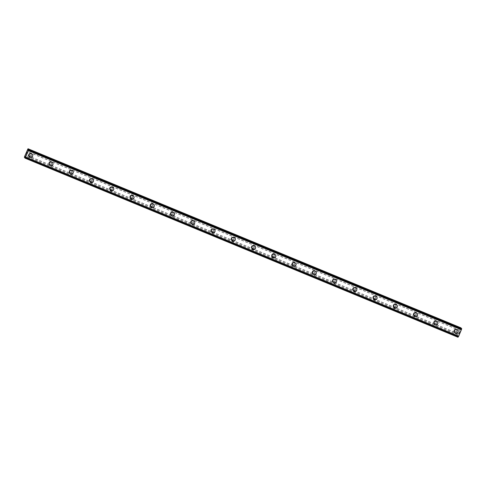 <?xml version="1.0" encoding="UTF-8"?>
<svg xmlns="http://www.w3.org/2000/svg" width="486" height="486" viewBox="0 0 486 486"><rect width="100%" height="100%" fill="white"/><g stroke="black" fill="none" stroke-linecap="round" stroke-linejoin="round"><path stroke-width="0.36" stroke-dasharray="2.43 1.82" d="M29.397 155.745A1.251 1.233 134 0 0 30.752 153.698A1.251 1.233 134 0 0 28.856 153.922A1.251 1.233 134 0 0 29.397 155.745M29.95 156.279A1.251 1.233 134 0 0 31.304 154.232A1.251 1.233 134 0 0 29.409 154.457A1.251 1.233 134 0 0 29.95 156.279M29.518 156.948L29.518 156.948A1.944 1.914 -46 0 1 31.626 153.764A1.944 1.914 -46 0 1 32.216 154.147L32.216 154.147M49.651 164.122A1.251 1.233 134 0 0 51.006 162.075A1.251 1.233 134 0 0 49.11 162.3A1.251 1.233 134 0 0 49.651 164.122M50.204 164.657A1.251 1.233 134 0 0 51.559 162.61A1.251 1.233 134 0 0 49.663 162.834A1.251 1.233 134 0 0 50.204 164.657M49.772 165.325L49.772 165.325A1.944 1.914 -46 0 1 51.881 162.142A1.944 1.914 -46 0 1 52.47 162.524L52.47 162.524M69.905 172.5A1.251 1.233 134 0 0 71.26 170.452A1.251 1.233 134 0 0 69.364 170.683A1.251 1.233 134 0 0 69.905 172.5M70.458 173.04A1.251 1.233 134 0 0 71.813 170.993A1.251 1.233 134 0 0 69.917 171.218A1.251 1.233 134 0 0 70.458 173.04M70.027 173.702L70.027 173.702A1.944 1.914 -46 0 1 72.135 170.519A1.944 1.914 -46 0 1 72.724 170.902L72.724 170.902M90.159 180.883A1.251 1.233 134 0 0 91.514 178.836A1.251 1.233 134 0 0 89.618 179.061A1.251 1.233 134 0 0 90.159 180.883M90.712 181.418A1.251 1.233 134 0 0 92.067 179.37A1.251 1.233 134 0 0 90.171 179.595A1.251 1.233 134 0 0 90.712 181.418M90.281 182.08L90.281 182.08A1.944 1.914 -46 0 1 92.389 178.897A1.944 1.914 -46 0 1 92.978 179.279L92.978 179.285M110.413 189.261A1.251 1.233 134 0 0 111.768 187.213A1.251 1.233 134 0 0 109.872 187.438A1.251 1.233 134 0 0 110.413 189.261M110.966 189.795A1.251 1.233 134 0 0 112.321 187.748A1.251 1.233 134 0 0 110.425 187.973A1.251 1.233 134 0 0 110.966 189.795M110.535 190.457L110.535 190.457A1.944 1.914 -46 0 1 112.643 187.274A1.944 1.914 -46 0 1 113.232 187.663L113.232 187.663M130.667 197.638A1.251 1.233 134 0 0 132.022 195.591A1.251 1.233 134 0 0 130.126 195.815A1.251 1.233 134 0 0 130.667 197.638M131.22 198.173A1.251 1.233 134 0 0 132.575 196.125A1.251 1.233 134 0 0 130.679 196.35A1.251 1.233 134 0 0 131.22 198.173M130.789 198.835L130.789 198.835A1.944 1.914 -46 0 1 132.897 195.651A1.944 1.914 -46 0 1 133.486 196.04L133.492 196.04M150.921 206.015A1.251 1.233 134 0 0 152.276 203.968A1.251 1.233 134 0 0 150.381 204.193A1.251 1.233 134 0 0 150.921 206.015M151.474 206.55A1.251 1.233 134 0 0 152.835 204.503A1.251 1.233 134 0 0 150.933 204.728A1.251 1.233 134 0 0 151.474 206.55M151.043 207.218L151.043 207.218A1.944 1.914 -46 0 1 153.151 204.029A1.944 1.914 -46 0 1 153.746 204.418L153.746 204.418M171.175 214.393A1.251 1.233 134 0 0 172.53 212.346A1.251 1.233 134 0 0 170.635 212.57A1.251 1.233 134 0 0 171.175 214.393M171.728 214.927A1.251 1.233 134 0 0 173.089 212.88A1.251 1.233 134 0 0 171.187 213.105A1.251 1.233 134 0 0 171.728 214.927M171.297 215.596L171.297 215.596A1.944 1.914 -46 0 1 173.411 212.406A1.944 1.914 -46 0 1 174 212.795L174 212.795M191.429 222.77A1.251 1.233 134 0 0 192.784 220.723A1.251 1.233 134 0 0 190.889 220.948A1.251 1.233 134 0 0 191.429 222.77M191.982 223.305A1.251 1.233 134 0 0 193.343 221.258A1.251 1.233 134 0 0 191.441 221.482A1.251 1.233 134 0 0 191.982 223.305M191.551 223.973L191.551 223.973A1.944 1.914 -46 0 1 193.665 220.79A1.944 1.914 -46 0 1 194.254 221.173L194.254 221.173M211.683 231.148A1.251 1.233 134 0 0 213.038 229.1A1.251 1.233 134 0 0 211.143 229.325A1.251 1.233 134 0 0 211.683 231.148M212.236 231.682A1.251 1.233 134 0 0 213.597 229.635A1.251 1.233 134 0 0 211.696 229.86A1.251 1.233 134 0 0 212.236 231.682M211.805 232.351L211.805 232.351A1.944 1.914 -46 0 1 213.919 229.167A1.944 1.914 -46 0 1 214.508 229.55L214.508 229.55M231.937 239.525A1.251 1.233 134 0 0 233.292 237.478A1.251 1.233 134 0 0 231.397 237.709A1.251 1.233 134 0 0 231.937 239.525M232.49 240.06A1.251 1.233 134 0 0 233.851 238.012A1.251 1.233 134 0 0 231.95 238.243A1.251 1.233 134 0 0 232.49 240.06M232.059 240.728L232.059 240.728A1.944 1.914 -46 0 1 234.173 237.545A1.944 1.914 -46 0 1 234.762 237.927L234.762 237.927M252.191 247.909A1.251 1.233 134 0 0 253.552 245.861A1.251 1.233 134 0 0 251.651 246.086A1.251 1.233 134 0 0 252.191 247.909M252.744 248.443A1.251 1.233 134 0 0 254.105 246.396A1.251 1.233 134 0 0 252.204 246.621A1.251 1.233 134 0 0 252.744 248.443M252.313 249.105L252.313 249.105A1.944 1.914 -46 0 1 254.427 245.922A1.944 1.914 -46 0 1 255.016 246.305L255.016 246.305M272.446 256.286A1.251 1.233 134 0 0 273.806 254.239A1.251 1.233 134 0 0 271.905 254.464A1.251 1.233 134 0 0 272.446 256.286M272.998 256.821A1.251 1.233 134 0 0 274.359 254.773A1.251 1.233 134 0 0 272.458 254.998A1.251 1.233 134 0 0 272.998 256.821M272.567 257.483L272.567 257.483A1.944 1.914 -46 0 1 274.681 254.3A1.944 1.914 -46 0 1 275.27 254.688L275.27 254.688M292.7 264.663A1.251 1.233 134 0 0 294.06 262.616A1.251 1.233 134 0 0 292.159 262.841A1.251 1.233 134 0 0 292.7 264.663M293.252 265.198A1.251 1.233 134 0 0 294.613 263.151A1.251 1.233 134 0 0 292.712 263.376A1.251 1.233 134 0 0 293.252 265.198M292.821 265.86L292.821 265.86A1.944 1.914 -46 0 1 294.935 262.677A1.944 1.914 -46 0 1 295.524 263.066L295.524 263.066M312.954 273.041A1.251 1.233 134 0 0 314.314 270.994A1.251 1.233 134 0 0 312.413 271.218A1.251 1.233 134 0 0 312.954 273.041M313.506 273.575A1.251 1.233 134 0 0 314.867 271.528A1.251 1.233 134 0 0 312.966 271.753A1.251 1.233 134 0 0 313.506 273.575M313.075 274.244L313.075 274.238A1.944 1.914 -46 0 1 315.189 271.054A1.944 1.914 -46 0 1 315.779 271.443L315.779 271.443M333.208 281.418A1.251 1.233 134 0 0 334.568 279.371A1.251 1.233 134 0 0 332.667 279.596A1.251 1.233 134 0 0 333.208 281.418M333.761 281.953A1.251 1.233 134 0 0 335.121 279.906A1.251 1.233 134 0 0 333.22 280.13A1.251 1.233 134 0 0 333.761 281.953M333.329 282.621L333.329 282.621A1.944 1.914 -46 0 1 335.443 279.432A1.944 1.914 -46 0 1 336.033 279.821L336.033 279.821M353.462 289.796A1.251 1.233 134 0 0 354.823 287.748A1.251 1.233 134 0 0 352.921 287.973A1.251 1.233 134 0 0 353.462 289.796M354.015 290.33A1.251 1.233 134 0 0 355.375 288.283A1.251 1.233 134 0 0 353.474 288.508A1.251 1.233 134 0 0 354.015 290.33M353.583 290.999L353.583 290.999A1.944 1.914 -46 0 1 355.697 287.809A1.944 1.914 -46 0 1 356.287 288.198L356.287 288.198M373.716 298.173A1.251 1.233 134 0 0 375.077 296.126A1.251 1.233 134 0 0 373.175 296.351A1.251 1.233 134 0 0 373.716 298.173M374.269 298.708A1.251 1.233 134 0 0 375.629 296.66A1.251 1.233 134 0 0 373.734 296.885A1.251 1.233 134 0 0 374.269 298.708M373.837 299.376L373.837 299.376A1.944 1.914 -46 0 1 375.951 296.193A1.944 1.914 -46 0 1 376.541 296.575L376.541 296.575M393.97 306.551A1.251 1.233 134 0 0 395.331 304.503A1.251 1.233 134 0 0 393.429 304.728A1.251 1.233 134 0 0 393.97 306.551M394.523 307.085A1.251 1.233 134 0 0 395.883 305.038A1.251 1.233 134 0 0 393.988 305.263A1.251 1.233 134 0 0 394.523 307.085M394.091 307.753L394.091 307.753A1.944 1.914 -46 0 1 396.205 304.57A1.944 1.914 -46 0 1 396.795 304.953L396.795 304.953M414.224 314.934A1.251 1.233 134 0 0 415.585 312.881A1.251 1.233 134 0 0 413.683 313.112A1.251 1.233 134 0 0 414.224 314.934M414.783 315.469A1.251 1.233 134 0 0 416.138 313.421A1.251 1.233 134 0 0 414.242 313.646A1.251 1.233 134 0 0 414.783 315.469M414.345 316.131L414.345 316.131A1.944 1.914 -46 0 1 416.459 312.948A1.944 1.914 -46 0 1 417.049 313.33L417.049 313.33M434.478 323.312A1.251 1.233 134 0 0 435.839 321.264A1.251 1.233 134 0 0 433.937 321.489A1.251 1.233 134 0 0 434.478 323.312M435.037 323.846A1.251 1.233 134 0 0 436.392 321.799A1.251 1.233 134 0 0 434.496 322.024A1.251 1.233 134 0 0 435.037 323.846M434.599 324.508L434.599 324.508A1.944 1.914 -46 0 1 436.714 321.325A1.944 1.914 -46 0 1 437.303 321.708L437.303 321.714M454.732 331.689A1.251 1.233 134 0 0 456.093 329.642A1.251 1.233 134 0 0 454.191 329.866A1.251 1.233 134 0 0 454.732 331.689M455.291 332.224A1.251 1.233 134 0 0 456.646 330.176A1.251 1.233 134 0 0 454.75 330.401A1.251 1.233 134 0 0 455.291 332.224M454.853 332.886L454.853 332.886A1.944 1.914 -46 0 1 456.968 329.702A1.944 1.914 -46 0 1 457.557 330.091L457.557 330.091M455.018 332.861A1.944 1.914 134 0 0 457.132 329.672A1.944 1.914 134 0 0 454.173 330.024A1.944 1.914 134 0 0 455.018 332.861M455.4 333.232A1.944 1.914 134 0 0 457.514 330.049A1.944 1.914 134 0 0 454.562 330.395A1.944 1.914 134 0 0 455.4 333.232M434.763 324.484A1.944 1.914 134 0 0 436.878 321.295A1.944 1.914 134 0 0 433.919 321.647A1.944 1.914 134 0 0 434.763 324.484M435.146 324.855A1.944 1.914 134 0 0 437.26 321.671A1.944 1.914 134 0 0 434.308 322.018A1.944 1.914 134 0 0 435.146 324.855M414.509 316.107A1.944 1.914 134 0 0 416.617 312.917A1.944 1.914 134 0 0 413.665 313.27A1.944 1.914 134 0 0 414.509 316.107M414.892 316.477A1.944 1.914 134 0 0 417.006 313.294A1.944 1.914 134 0 0 414.054 313.64A1.944 1.914 134 0 0 414.892 316.477M394.255 307.723A1.944 1.914 134 0 0 396.363 304.54A1.944 1.914 134 0 0 393.411 304.892A1.944 1.914 134 0 0 394.255 307.723M394.638 308.1A1.944 1.914 134 0 0 396.752 304.91A1.944 1.914 134 0 0 393.8 305.263A1.944 1.914 134 0 0 394.638 308.1M374.001 299.346A1.944 1.914 134 0 0 376.109 296.162A1.944 1.914 134 0 0 373.157 296.515A1.944 1.914 134 0 0 374.001 299.346M374.384 299.722A1.944 1.914 134 0 0 376.498 296.533A1.944 1.914 134 0 0 373.546 296.885A1.944 1.914 134 0 0 374.384 299.722M353.747 290.968A1.944 1.914 134 0 0 355.855 287.785A1.944 1.914 134 0 0 352.903 288.137A1.944 1.914 134 0 0 353.747 290.968M354.13 291.339A1.944 1.914 134 0 0 356.244 288.155A1.944 1.914 134 0 0 353.292 288.508A1.944 1.914 134 0 0 354.13 291.339M333.493 282.591A1.944 1.914 134 0 0 335.601 279.407A1.944 1.914 134 0 0 332.649 279.754A1.944 1.914 134 0 0 333.493 282.591M333.876 282.961A1.944 1.914 134 0 0 335.99 279.778A1.944 1.914 134 0 0 333.038 280.13A1.944 1.914 134 0 0 333.876 282.961M313.239 274.213A1.944 1.914 134 0 0 315.347 271.03A1.944 1.914 134 0 0 312.395 271.376A1.944 1.914 134 0 0 313.239 274.213M313.622 274.584A1.944 1.914 134 0 0 315.736 271.401A1.944 1.914 134 0 0 312.784 271.753A1.944 1.914 134 0 0 313.622 274.584M292.985 265.836A1.944 1.914 134 0 0 295.093 262.653A1.944 1.914 134 0 0 292.141 262.999A1.944 1.914 134 0 0 292.985 265.836M293.368 266.207A1.944 1.914 134 0 0 295.482 263.023A1.944 1.914 134 0 0 292.529 263.376A1.944 1.914 134 0 0 293.368 266.207M272.725 257.459A1.944 1.914 134 0 0 274.839 254.269A1.944 1.914 134 0 0 271.887 254.621A1.944 1.914 134 0 0 272.725 257.459M273.114 257.829A1.944 1.914 134 0 0 275.228 254.646A1.944 1.914 134 0 0 272.275 254.992A1.944 1.914 134 0 0 273.114 257.829M252.471 249.081A1.944 1.914 134 0 0 254.585 245.892A1.944 1.914 134 0 0 251.633 246.244A1.944 1.914 134 0 0 252.471 249.081M252.86 249.452A1.944 1.914 134 0 0 254.974 246.268A1.944 1.914 134 0 0 252.021 246.615A1.944 1.914 134 0 0 252.86 249.452M232.217 240.698A1.944 1.914 134 0 0 234.331 237.514A1.944 1.914 134 0 0 231.379 237.867A1.944 1.914 134 0 0 232.217 240.698M232.606 241.074A1.944 1.914 134 0 0 234.72 237.885A1.944 1.914 134 0 0 231.767 238.237A1.944 1.914 134 0 0 232.606 241.074M211.963 232.32A1.944 1.914 134 0 0 214.077 229.137A1.944 1.914 134 0 0 211.124 229.489A1.944 1.914 134 0 0 211.963 232.32M212.352 232.697A1.944 1.914 134 0 0 214.466 229.507A1.944 1.914 134 0 0 211.513 229.86A1.944 1.914 134 0 0 212.352 232.697M191.709 223.943A1.944 1.914 134 0 0 193.823 220.759A1.944 1.914 134 0 0 190.87 221.112A1.944 1.914 134 0 0 191.709 223.943M192.098 224.313A1.944 1.914 134 0 0 194.212 221.13A1.944 1.914 134 0 0 191.253 221.482A1.944 1.914 134 0 0 192.098 224.313M171.455 215.565A1.944 1.914 134 0 0 173.569 212.382A1.944 1.914 134 0 0 170.616 212.734A1.944 1.914 134 0 0 171.455 215.565M171.844 215.936A1.944 1.914 134 0 0 173.952 212.753A1.944 1.914 134 0 0 170.999 213.105A1.944 1.914 134 0 0 171.844 215.936M151.201 207.188A1.944 1.914 134 0 0 153.315 204.005A1.944 1.914 134 0 0 150.362 204.351A1.944 1.914 134 0 0 151.201 207.188M151.589 207.558A1.944 1.914 134 0 0 153.698 204.375A1.944 1.914 134 0 0 150.745 204.728A1.944 1.914 134 0 0 151.589 207.558M130.947 198.81A1.944 1.914 134 0 0 133.061 195.627A1.944 1.914 134 0 0 130.108 195.973A1.944 1.914 134 0 0 130.947 198.81M131.335 199.181A1.944 1.914 134 0 0 133.443 195.998A1.944 1.914 134 0 0 130.491 196.35A1.944 1.914 134 0 0 131.335 199.181M110.693 190.433A1.944 1.914 134 0 0 112.807 187.244A1.944 1.914 134 0 0 109.854 187.596A1.944 1.914 134 0 0 110.693 190.433M111.081 190.804A1.944 1.914 134 0 0 113.189 187.62A1.944 1.914 134 0 0 110.237 187.967A1.944 1.914 134 0 0 111.081 190.804M90.439 182.056A1.944 1.914 134 0 0 92.553 178.866A1.944 1.914 134 0 0 89.6 179.219A1.944 1.914 134 0 0 90.439 182.056M90.827 182.426A1.944 1.914 134 0 0 92.935 179.243A1.944 1.914 134 0 0 89.983 179.589A1.944 1.914 134 0 0 90.827 182.426M70.184 173.672A1.944 1.914 134 0 0 72.299 170.489A1.944 1.914 134 0 0 69.346 170.841A1.944 1.914 134 0 0 70.184 173.672M70.573 174.049A1.944 1.914 134 0 0 72.681 170.865A1.944 1.914 134 0 0 69.729 171.212A1.944 1.914 134 0 0 70.573 174.049M49.93 165.295A1.944 1.914 134 0 0 52.045 162.111A1.944 1.914 134 0 0 49.092 162.464A1.944 1.914 134 0 0 49.93 165.295M50.319 165.671A1.944 1.914 134 0 0 52.427 162.482A1.944 1.914 134 0 0 49.475 162.834A1.944 1.914 134 0 0 50.319 165.671M29.676 156.917A1.944 1.914 134 0 0 31.79 153.734A1.944 1.914 134 0 0 28.838 154.086A1.944 1.914 134 0 0 29.676 156.917M30.059 157.294A1.944 1.914 134 0 0 32.173 154.105A1.944 1.914 134 0 0 29.221 154.457A1.944 1.914 134 0 0 30.059 157.294M459.197 333.603L459.495 332.898L459.191 333.603M459.118 333.53L459.282 333.141L459.106 333.518M459.331 332.734L459.167 333.706L459.313 332.722M459.975 331.829L459.744 332.23L459.95 331.823M459.865 331.713L459.61 332.072L459.859 331.713M459.61 332.072L459.932 331.324L459.61 332.072M459.92 331.312L459.513 332.254L459.92 331.312M460.935 327.837L457.393 336.658L458 335.783L25.278 156.79M461.597 328.481L460.922 329.447L461.05 328.25M461.5 329.38L28.565 150.302M458.407 336.64L25.46 157.543M458 335.783L458 337.248M26.821 152.956L26.985 152.574M26.596 153.193L26.894 152.483M26.773 153.363L26.924 152.379M26.451 153.947L26.359 154.341M459.792 330.358L26.858 151.274M459.726 330.456L26.791 151.377M460.169 329.472L27.234 150.387M460.206 329.332L27.271 150.253M460.655 328.275L27.72 149.196M460.922 329.447L28 150.368L460.928 329.447M461.007 329.38L28.067 150.296M461.159 329.137L28.224 150.059M457.903 337.15L24.968 158.072M458.116 336.276L25.181 157.191M458.195 335.96L25.26 156.875M458.201 335.82L25.266 156.741M457.235 336.506L24.3 157.428M457.387 335.941L24.452 156.863M457.836 334.89L24.901 155.806M457.909 334.781L24.968 155.696M458.286 333.894L25.351 154.815M458.316 333.761L25.381 154.682M460.819 329.186L28.127 150.204M460.807 329.332L28.048 150.326M461.184 329.113L28.261 150.04M461.56 328.548L28.619 149.469M457.927 337.059L24.993 157.98M458.116 336.318L25.181 157.233M458.085 335.711L25.151 156.626L458.085 335.705M457.478 336.585L25.09 157.725M457.393 336.658L25.053 157.822L457.399 336.658M30.752 153.698L31.304 154.232M51.006 162.075L51.559 162.61M71.26 170.452L71.813 170.993M91.514 178.836L92.067 179.37M111.768 187.213L112.321 187.748M132.022 195.591L132.575 196.125M152.276 203.968L152.835 204.503M172.53 212.346L173.089 212.88M192.784 220.723L193.343 221.258M213.038 229.1L213.597 229.635M233.292 237.478L233.851 238.012M253.552 245.861L254.105 246.396M273.806 254.239L274.359 254.773M294.06 262.616L294.613 263.151M314.314 270.994L314.867 271.528M334.568 279.371L335.121 279.906M354.823 287.748L355.375 288.283M375.077 296.126L375.629 296.66M395.331 304.503L395.883 305.038M415.585 312.881L416.138 313.421M435.839 321.264L436.392 321.799M456.093 329.642L456.646 330.176M457.132 329.672L457.514 330.049M436.878 321.295L437.26 321.671M416.617 312.917L417.006 313.294M396.363 304.54L396.752 304.91M376.109 296.162L376.498 296.533M355.855 287.785L356.244 288.155M335.601 279.407L335.99 279.778M315.347 271.03L315.736 271.401M295.093 262.653L295.482 263.023M274.839 254.269L275.228 254.646M254.585 245.892L254.974 246.268M234.331 237.514L234.72 237.885M214.077 229.137L214.466 229.507M193.823 220.759L194.212 221.13M173.569 212.382L173.952 212.753M153.315 204.005L153.698 204.375M133.061 195.627L133.443 195.998M112.807 187.244L113.189 187.62M92.553 178.866L92.935 179.243M72.299 170.489L72.681 170.865M52.045 162.111L52.427 162.482M31.79 153.734L32.173 154.105M29.087 156.535L29.47 156.905M49.341 164.912L49.73 165.283M69.595 173.289L69.984 173.66M89.849 181.667L90.238 182.037M110.103 190.044L110.492 190.415M130.357 198.422L130.746 198.798M150.611 206.799L151 207.176M170.865 215.183L171.254 215.553M191.12 223.56L191.508 223.931M211.374 231.937L211.762 232.308M231.628 240.315L232.016 240.685M251.882 248.692L252.27 249.063M272.136 257.07L272.525 257.44M292.39 265.447L292.779 265.824M312.65 273.825L313.033 274.201M332.904 282.208L333.287 282.579M353.158 290.585L353.541 290.956M373.412 298.963L373.795 299.333M393.666 307.34L394.049 307.711M413.92 315.718L414.303 316.088M434.174 324.095L434.557 324.466M454.428 332.473L454.811 332.849M454.355 331.44L454.908 331.974M434.101 323.062L434.654 323.597M413.847 314.685L414.4 315.22M393.593 306.308L394.146 306.842M373.339 297.924L373.892 298.459M353.085 289.547L353.638 290.081M332.831 281.169L333.384 281.704M312.577 272.792L313.13 273.326M292.323 264.414L292.876 264.949M272.069 256.037L272.622 256.572M251.815 247.66L252.368 248.194M231.561 239.282L232.114 239.817M211.307 230.899L211.86 231.439M191.053 222.521L191.606 223.056M170.793 214.144L171.351 214.678M150.539 205.766L151.097 206.301M130.284 197.389L130.843 197.924M110.03 189.011L110.589 189.546M89.776 180.634L90.335 181.169M69.522 172.257L70.075 172.791M49.268 163.879L49.821 164.414M29.014 155.496L29.567 156.03"/><path stroke-width="0.73" d="M32.216 154.147A1.944 1.914 -46 0 1 30.108 157.33A1.944 1.914 -46 0 1 29.263 154.499A1.944 1.914 -46 0 1 32.216 154.147A1.944 1.914 -46 0 1 30.108 157.33A1.944 1.914 -46 0 1 29.518 156.948M52.47 162.524A1.944 1.914 -46 0 1 50.362 165.708A1.944 1.914 -46 0 1 49.517 162.877A1.944 1.914 -46 0 1 52.47 162.524A1.944 1.914 -46 0 1 50.362 165.714A1.944 1.914 -46 0 1 49.772 165.325M72.724 170.902A1.944 1.914 -46 0 1 70.616 174.091A1.944 1.914 -46 0 1 69.771 171.254A1.944 1.914 -46 0 1 72.724 170.902A1.944 1.914 -46 0 1 70.616 174.091A1.944 1.914 -46 0 1 70.027 173.702M92.978 179.279A1.944 1.914 -46 0 1 90.87 182.469A1.944 1.914 -46 0 1 90.025 179.632A1.944 1.914 -46 0 1 92.978 179.285A1.944 1.914 -46 0 1 90.87 182.469A1.944 1.914 -46 0 1 90.281 182.08M113.232 187.663A1.944 1.914 -46 0 1 111.124 190.846A1.944 1.914 -46 0 1 110.279 188.009A1.944 1.914 -46 0 1 113.232 187.663A1.944 1.914 -46 0 1 111.124 190.846A1.944 1.914 -46 0 1 110.535 190.457M133.486 196.04A1.944 1.914 -46 0 1 131.378 199.224A1.944 1.914 -46 0 1 130.534 196.387A1.944 1.914 -46 0 1 133.492 196.04A1.944 1.914 -46 0 1 131.378 199.224A1.944 1.914 -46 0 1 130.789 198.835M153.746 204.418A1.944 1.914 -46 0 1 151.632 207.601A1.944 1.914 -46 0 1 150.794 204.77A1.944 1.914 -46 0 1 153.746 204.418A1.944 1.914 -46 0 1 151.632 207.601A1.944 1.914 -46 0 1 151.043 207.218M174 212.795A1.944 1.914 -46 0 1 171.886 215.978A1.944 1.914 -46 0 1 171.048 213.147A1.944 1.914 -46 0 1 174 212.795A1.944 1.914 -46 0 1 171.886 215.978A1.944 1.914 -46 0 1 171.297 215.596M194.254 221.173A1.944 1.914 -46 0 1 192.14 224.356A1.944 1.914 -46 0 1 191.302 221.525A1.944 1.914 -46 0 1 194.254 221.173A1.944 1.914 -46 0 1 192.14 224.356A1.944 1.914 -46 0 1 191.551 223.973M214.508 229.55A1.944 1.914 -46 0 1 212.394 232.733A1.944 1.914 -46 0 1 211.556 229.902A1.944 1.914 -46 0 1 214.508 229.55A1.944 1.914 -46 0 1 212.394 232.733A1.944 1.914 -46 0 1 211.805 232.351M234.762 237.927A1.944 1.914 -46 0 1 232.648 241.117A1.944 1.914 -46 0 1 231.81 238.28A1.944 1.914 -46 0 1 234.762 237.927A1.944 1.914 -46 0 1 232.648 241.117A1.944 1.914 -46 0 1 232.059 240.728M255.016 246.305A1.944 1.914 -46 0 1 252.902 249.494A1.944 1.914 -46 0 1 252.064 246.657A1.944 1.914 -46 0 1 255.016 246.305A1.944 1.914 -46 0 1 252.902 249.494A1.944 1.914 -46 0 1 252.313 249.105M275.27 254.688A1.944 1.914 -46 0 1 273.156 257.872A1.944 1.914 -46 0 1 272.318 255.035A1.944 1.914 -46 0 1 275.27 254.688A1.944 1.914 -46 0 1 273.156 257.872A1.944 1.914 -46 0 1 272.567 257.483M295.524 263.066A1.944 1.914 -46 0 1 293.41 266.249A1.944 1.914 -46 0 1 292.572 263.412A1.944 1.914 -46 0 1 295.524 263.066A1.944 1.914 -46 0 1 293.41 266.249A1.944 1.914 -46 0 1 292.821 265.86M315.779 271.443A1.944 1.914 -46 0 1 313.664 274.626A1.944 1.914 -46 0 1 312.826 271.796A1.944 1.914 -46 0 1 315.779 271.443A1.944 1.914 -46 0 1 313.664 274.626A1.944 1.914 -46 0 1 313.075 274.238M336.033 279.821A1.944 1.914 -46 0 1 333.918 283.004A1.944 1.914 -46 0 1 333.08 280.173A1.944 1.914 -46 0 1 336.033 279.821A1.944 1.914 -46 0 1 333.918 283.004A1.944 1.914 -46 0 1 333.329 282.621M356.287 288.198A1.944 1.914 -46 0 1 354.173 291.381A1.944 1.914 -46 0 1 353.334 288.55A1.944 1.914 -46 0 1 356.287 288.198A1.944 1.914 -46 0 1 354.173 291.381A1.944 1.914 -46 0 1 353.583 290.999M376.541 296.575A1.944 1.914 -46 0 1 374.427 299.759A1.944 1.914 -46 0 1 373.588 296.928A1.944 1.914 -46 0 1 376.541 296.575A1.944 1.914 -46 0 1 374.427 299.759A1.944 1.914 -46 0 1 373.837 299.376M396.795 304.953A1.944 1.914 -46 0 1 394.681 308.136A1.944 1.914 -46 0 1 393.842 305.305A1.944 1.914 -46 0 1 396.795 304.953A1.944 1.914 -46 0 1 394.681 308.142A1.944 1.914 -46 0 1 394.091 307.753M417.049 313.33A1.944 1.914 -46 0 1 414.935 316.52A1.944 1.914 -46 0 1 414.096 313.683A1.944 1.914 -46 0 1 417.049 313.33A1.944 1.914 -46 0 1 414.935 316.52A1.944 1.914 -46 0 1 414.345 316.131M437.303 321.708A1.944 1.914 -46 0 1 435.189 324.897A1.944 1.914 -46 0 1 434.35 322.06A1.944 1.914 -46 0 1 437.303 321.714A1.944 1.914 -46 0 1 435.189 324.897A1.944 1.914 -46 0 1 434.599 324.508M457.557 330.091A1.944 1.914 -46 0 1 455.443 333.275A1.944 1.914 -46 0 1 454.604 330.437A1.944 1.914 -46 0 1 457.557 330.091A1.944 1.914 -46 0 1 455.443 333.275A1.944 1.914 -46 0 1 454.853 332.886M461.05 328.25L460.935 327.837L28 148.752L27.994 150.368L28.765 149.494L28.486 150.648L25.065 158.163L25.266 156.741L24.458 157.579L24.452 156.863L28 148.752M461.603 328.481L28.765 149.494M461.5 329.38L461.7 328.572M458.426 336.628L25.472 157.561L458.413 336.646L458.584 336.385L461.506 329.387L28.571 150.302L461.506 329.387M458.377 336.628L458.043 337.181L25.108 158.096M458 337.248L25.065 158.163L458.043 337.181M27.058 152.647L26.76 153.351L27.058 152.647M26.973 152.555L26.821 152.956M26.894 152.483L26.773 153.363M26.924 152.379L26.584 153.181M24.458 157.579L25.053 157.822L24.458 157.579M461.421 329.733L28.486 150.648M458.584 336.385L25.649 157.306M461.093 327.989L28.158 148.904M461.08 328.135L28.145 149.05M461.676 328.664L28.741 149.579M461.506 329.417L28.571 150.332M25.09 157.725L24.543 157.5M458.413 336.646L25.472 157.561"/></g></svg>
